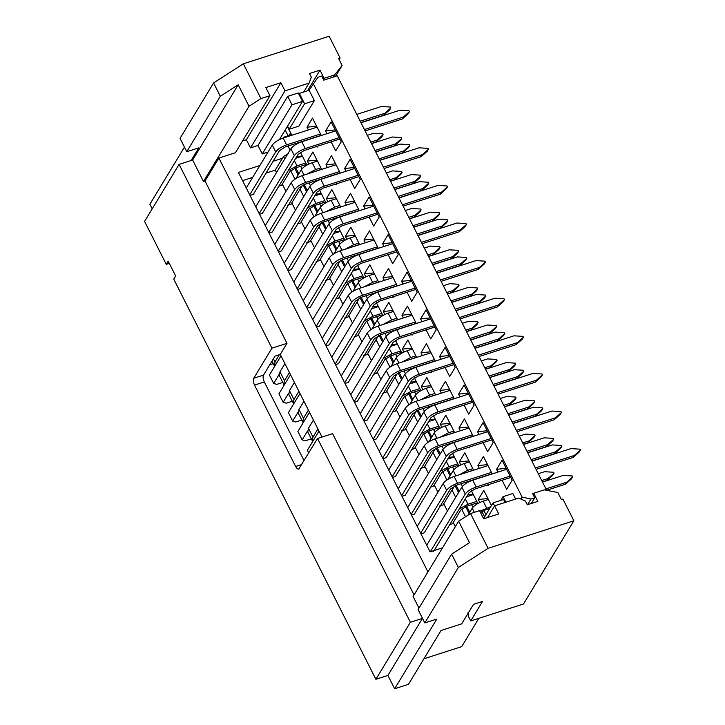 <?xml version="1.0" encoding="UTF-8"?>
<svg xmlns="http://www.w3.org/2000/svg" width="725" height="725" viewBox="0 0 725 725"><rect width="100%" height="100%" fill="white"/><g stroke="black" fill="none" stroke-linecap="round" stroke-linejoin="round"><path stroke-width="1.09" d="M299.334 468.577C298.328 469.755 297.105 469.066 295.655 466.51L254.52 385.084C253.243 382.247 252.98 379.972 253.723 378.269L271.938 348.172L179.093 164.376L144.583 221.406L166.27 264.344L168.182 261.172L175.658 275.971L173.746 279.143L375.876 679.298L410.395 622.268L317.55 438.471L298.691 469.12M573.865 520.786L488.106 548.336L458.354 567.467L424.796 622.911L418.062 609.589L451.621 554.145L469.474 542.662L458.635 521.202L470.534 513.545L479.56 510.645L483.675 518.792L498.718 513.952L494.613 505.814L518.683 498.075L525.435 501.066L527.311 504.772L537.841 501.383L533.727 493.245L544.257 489.864L557.842 492.52L561.368 499.507L562.872 499.017L573.865 520.786L523.504 603.988L470.724 620.944L482.524 601.451L473.498 604.351L461.698 623.853L441.045 630.487L408.465 684.309L394.645 688.75L387.911 675.428L375.876 679.298M169.297 263.365L166.27 264.344M152.205 208.809L149.885 204.214L184.449 147.112M387.911 675.428L422.43 618.398L410.395 622.268M418.968 608.094L413.087 596.448L458.635 521.202M414.038 594.872L332.594 433.641L317.55 438.471M304.092 460.71L264.308 381.948C263.03 379.103 262.758 376.837 263.501 375.124L275.002 356.12L280.267 354.425L286.982 343.333L271.938 348.172M286.982 343.333L204.985 181.014L203.48 181.495L192.642 160.026L179.093 164.376M423.926 658.771L461.698 646.637L478.826 618.343M424.796 622.911L436.831 619.05L394.645 688.75M191.137 160.515L198.804 147.837L186.769 151.706L180.036 138.384L213.594 82.94L243.355 63.8L329.114 36.25L340.107 58.009L339.155 59.586M280.267 354.425L322 437.039M427.949 571.907L218.887 158.041L204.985 181.014M218.887 158.041L235.435 152.721L269.954 95.691L260.928 98.591L249.028 106.249L203.48 181.495M249.028 106.249L238.181 84.78L192.642 160.026M238.181 84.78L220.328 96.262L186.769 151.706M307.518 90.779L320.006 70.144L309.475 73.533L311.342 77.231L309.077 83.121L303.693 92.002M442.504 547.846L430.052 551.843L238.398 172.423L259.876 165.517M273.026 161.294L282.442 158.267L283.52 156.491L288.577 153.582M290.082 150.111L288.006 146.006M283.874 137.823L283.584 137.252L288.097 135.802L287.598 136.626M285.188 130.056L288.097 135.802M268.023 152.06L262.269 153.908L258.009 145.471L250.487 147.891L246.373 139.744L242.549 140.976M470.724 620.944L468.631 616.803L468.096 612.263M470.534 513.545L488.106 548.336M451.621 554.145L458.354 567.467M220.328 96.262L213.594 82.94M260.928 98.591L243.355 63.8M269.954 95.691L265.839 87.553L280.892 82.713L284.998 90.861L309.077 83.121M320.006 70.144L324.12 78.291L334.651 74.911L342.127 65.477L338.602 58.498L340.107 58.009M269.763 364.784L273.252 363.66M279.053 374.562L273.669 383.462L269.41 375.024L281.001 355.875M273.669 383.462L276.742 384.386L282.75 382.465M288.55 393.367L283.167 402.266L278.907 393.829L290.498 374.671M283.167 402.266L286.239 403.191L292.248 401.26M298.048 412.163L292.664 421.062L288.405 412.625L299.996 393.476M292.664 421.062L295.737 421.995L301.745 420.065M307.545 430.967L302.162 439.867L297.903 431.429L309.493 412.271M302.162 439.867L305.234 440.791L311.243 438.861M308.778 452.971L307.4 450.234L318.991 431.076M242.549 180.652L252.681 177.398M265.83 173.175L275.246 170.148L282.442 158.267M284.998 90.861L250.487 147.891M258.009 145.471L287.734 96.362L298.265 92.981L302.524 101.418L279.424 139.581M302.524 101.418L291.994 104.799L262.269 153.908M291.994 104.799L287.734 96.362M280.892 82.713L246.373 139.744M494.613 505.814L487.499 517.559M494.586 505.86L493.073 502.878L483.575 518.583M493.073 502.878L503.603 499.498L505.098 502.443M342.127 65.477L335.548 76.352M334.651 74.911L333.346 77.058M545.762 490.154L546.215 489.411L337.279 75.79L323.74 80.149L323.404 79.478L324.12 78.291M533.727 493.245L533.011 494.432L532.676 493.77L533.591 493.471M275.246 170.148L276.479 172.586M449.156 524.818L453.669 523.368L455.327 526.658M439.658 506.023L444.171 504.573L447.425 510.998M430.161 487.218L434.683 485.768L437.927 492.202M420.672 468.423L425.185 466.972L428.43 473.398M411.175 449.618L415.688 448.168L418.932 454.602M401.677 430.813L406.19 429.363L409.435 435.798M392.18 412.017L396.693 410.567L399.937 416.993M382.682 393.213L387.195 391.763L390.44 398.197M373.185 374.417L377.698 372.967L380.942 379.392M363.687 355.612L368.2 354.163L371.445 360.597M354.19 336.817L358.703 335.358L361.947 341.792M344.692 318.012L349.205 316.562L352.45 322.987M335.195 299.208L339.708 297.757L342.952 304.192M325.697 280.412L330.21 278.962L333.455 285.387M316.2 261.607L320.713 260.157L323.966 266.592M306.702 242.812L311.215 241.362L314.469 247.787M297.205 224.007L301.718 222.557L304.971 228.982M287.707 205.202L292.22 203.752L295.474 210.187M278.21 186.407L282.723 184.957L285.976 191.382M321.211 135.33L285.414 146.84L279.46 150.664L253.315 194.409L250.034 195.46M262.405 213.34L259.532 214.256M340.206 172.94L304.4 184.44L298.455 188.264L272.31 232.009L269.029 233.06M281.4 250.941L278.527 251.865M359.201 210.54L323.395 222.04L317.45 225.865L291.296 269.609L288.015 270.661M300.386 288.541L297.513 289.465M378.196 248.14L342.39 259.641L336.445 263.465L310.291 307.21L307.01 308.261M319.381 326.141L316.508 327.066M397.191 285.741L361.385 297.241L355.431 301.074L329.286 344.81L326.005 345.87M338.376 363.742L335.503 364.666M416.186 323.341L380.38 334.85L374.426 338.675L348.281 382.41L345 383.471M357.371 401.351L354.498 402.266M435.172 360.941L399.375 372.451L393.421 376.275L367.276 420.02L363.995 421.071M376.366 438.951L373.493 439.876M454.167 398.551L418.37 410.051L412.416 413.875L386.271 457.62L382.99 458.671M395.361 476.552L392.488 477.476M473.162 436.151L437.365 447.651L431.411 451.476L405.266 495.22L401.985 496.272M414.356 514.152L411.483 515.076M492.157 473.751L456.36 485.252L450.406 489.085L424.261 532.821L420.98 533.881M469.755 512.258L466.71 506.24M459.251 491.459L456.152 485.324M450.76 474.648L447.715 468.631M440.256 453.859L437.157 447.724M431.765 437.048L428.729 431.031L439.495 427.569M421.261 416.259L418.162 410.123M412.77 399.448L409.734 393.43M402.266 378.658L399.167 372.514M393.775 361.847L390.739 355.83M383.271 341.058L380.172 334.914M374.78 324.247L371.744 318.23M364.276 303.449L361.177 297.313M355.785 286.638L352.749 280.629M345.281 265.848L342.182 259.713M336.79 249.038L333.754 243.02L344.529 239.558M326.295 228.248L323.187 222.113M317.804 211.437L314.759 205.42M307.3 190.648L304.192 184.503M298.809 173.837L295.764 167.819M467.163 495.891L467.462 496.489M471.594 504.663L472.908 507.255M461.028 483.756L462.387 486.43M448.168 458.291L448.467 458.88M452.599 467.063L453.913 469.655M442.042 446.147L443.392 448.829M429.173 420.681L429.472 421.279M433.604 429.463L434.918 432.055M423.047 408.547L424.397 411.229M410.178 383.081L410.477 383.679M414.609 391.862L415.923 394.454M404.052 370.946L405.402 373.629M391.183 345.481L391.491 346.079M395.623 354.262L396.928 356.854M385.057 333.346L386.407 336.028M372.188 307.88L372.496 308.478M376.628 316.662L377.933 319.245M366.062 295.746L367.412 298.428M353.193 270.28L353.501 270.878M357.633 279.053L358.938 281.644M347.067 258.145L348.417 260.819M334.207 232.68L334.506 233.269M338.638 241.452L339.943 244.044M328.072 220.536L329.431 223.218M315.212 195.07L315.511 195.668M319.643 203.852L320.948 206.444M309.077 182.936L310.436 185.618M296.217 157.47L296.516 158.068M300.648 166.252L301.953 168.843M323.404 79.478L321.683 76.071L317.922 77.285L309.131 90.262L299.353 93.407L304.582 103.766L289.148 129.267L298.927 126.132L314.36 100.621L309.131 90.262M527.546 504.691L530.963 499.045L534.724 497.839L533.011 494.432M534.724 497.839L531.307 503.485M293.752 282.007L328.878 223.98C330.972 221.17 334.606 218.832 339.789 216.965L373.692 206.063M377.136 212.878L343.224 223.771C338.04 225.647 334.406 227.985 332.313 230.786L297.187 288.822M306.684 307.618L332.675 264.679L329.241 257.864L303.249 300.812M279.324 354.724L274.974 361.911L274.702 366.279M284.2 385.084L279.297 375.632L279.986 371.834L284.472 380.716L289.42 372.541M284.934 363.66L279.986 371.834M312.747 319.607L347.873 261.58C349.958 258.78 353.601 256.442 358.784 254.566L392.687 243.672M396.131 250.478L362.219 261.372C357.035 263.248 353.401 265.586 351.308 268.386L316.182 326.422M283.792 384.513L284.472 380.716M294.432 382.456L289.483 390.63L288.795 394.436L293.697 403.888M325.679 345.227L351.67 302.28L348.236 295.474L322.244 338.412M298.917 391.346L293.969 399.511L293.281 403.317M303.195 422.684L298.292 413.241L298.981 409.435L303.467 418.316L308.415 410.142M303.929 401.26L298.981 409.435M331.742 357.217L366.868 299.18C368.952 296.38 372.596 294.042 377.779 292.166L411.682 281.273M415.126 288.079L381.214 298.981C376.03 300.848 372.396 303.186 370.303 305.995L335.177 364.022M302.778 422.122L303.467 418.316M313.427 420.065L308.478 428.23L307.79 432.037L312.692 441.489M344.674 382.827L370.665 339.88L367.231 333.074L341.239 376.012M317.913 428.946L312.964 437.112L312.276 440.918M350.737 394.817L385.854 336.781C387.947 333.98 391.591 331.642 396.765 329.766L430.677 318.873M434.121 325.679L400.209 336.581C395.025 338.448 391.391 340.786 389.298 343.596L354.172 401.623M363.669 420.428L389.66 377.48L386.226 370.674L360.234 413.612M369.732 432.417L404.849 374.39C406.942 371.581 410.586 369.243 415.76 367.367L449.672 356.473M453.116 363.288L419.204 374.182C414.02 376.058 410.386 378.396 408.293 381.196L373.167 439.223M382.664 458.028L408.655 415.09L405.221 408.275L379.22 451.222M388.718 470.017L423.844 411.99C425.938 409.181 429.572 406.843 434.755 404.976L468.667 394.074M472.111 400.889L438.199 411.782C433.015 413.658 429.381 415.996 427.288 418.796L392.162 476.832M401.659 495.628L427.65 452.69L424.207 445.875L398.215 488.822M407.713 507.618L442.839 449.591C444.933 446.79 448.567 444.452 453.75 442.576L487.662 431.683M491.097 438.489L457.194 449.382C452.01 451.258 448.376 453.596 446.283 456.397L411.157 514.433M420.654 533.228L446.645 490.29L443.202 483.484L417.21 526.423M426.708 545.227L461.834 487.191C463.928 484.391 467.562 482.052 472.745 480.177L506.657 469.283M510.092 476.089L476.189 486.983C471.005 488.858 467.362 491.197 465.278 494.006L430.315 551.761M477.485 502.778L466.755 506.222L460.801 510.047L452.509 523.749M454.475 486.013L443.011 504.944M458.49 465.169L447.76 468.622L441.806 472.446L433.514 486.14M435.48 448.413L424.025 467.344M428.765 431.022L422.811 434.846L414.528 448.539M416.485 410.812L405.03 429.744M420.509 389.968L409.77 393.421L403.816 397.246L395.533 410.939M397.49 373.212L386.035 392.134M401.514 352.368L390.775 355.812L384.821 359.645L376.538 373.339M378.495 335.603L367.04 354.534M382.519 314.768L371.78 318.212L365.826 322.045L357.543 335.738M359.5 298.002L348.045 316.934M363.524 277.167L352.785 280.611L346.84 284.436L338.548 298.129M340.505 260.402L329.05 279.333M333.79 243.011L327.845 246.835L319.553 260.529M321.51 222.802L310.055 241.733M325.534 201.958L314.804 205.411L308.85 209.235L300.558 222.928M302.524 185.201L291.06 204.124M306.539 164.358L295.809 167.81L289.855 171.635L281.563 185.328M249.708 194.817L275.699 151.869L272.256 145.063L246.264 188.002M255.762 206.806L290.888 148.77C292.982 145.97 296.616 143.632 301.799 141.756L335.711 130.863M339.146 137.677L305.243 148.571C300.059 150.438 296.416 152.785 294.323 155.585L259.206 213.612M268.703 232.417L294.694 189.47L291.251 182.664L265.259 225.611M274.757 244.407L309.883 186.379C311.977 183.57 315.611 181.232 320.794 179.365L354.706 168.463M358.141 175.278L324.229 186.171C319.054 188.047 315.411 190.385 313.318 193.185L278.201 251.222M287.698 270.017L313.689 227.079L310.246 220.264L284.254 263.211M398.977 197.943L437.991 185.41L447.017 185.953L447.461 186.842L441.434 192.216L402.42 204.758M300.648 288.115L336.074 229.58L342.028 225.756L377.834 214.247M447.461 186.842L446.265 188.817L440.238 194.2L403.109 206.127M440.238 194.2L441.434 192.216M329.241 257.864C331.334 255.064 334.968 252.726 340.152 250.85L374.064 239.957M413.757 227.206L438.362 219.294L447.379 219.838L447.823 220.726L441.797 226.109L417.201 234.012M377.498 246.772L343.596 257.665C338.412 259.532 334.769 261.87 332.675 264.679M417.89 235.38L440.601 228.085L441.797 226.109M417.972 235.543L456.986 223.01L466.003 223.554L466.456 224.442L460.429 229.816L421.415 242.358M319.643 325.715L355.069 267.181L361.023 263.356L396.82 251.856M466.456 224.442L465.26 226.427L459.233 231.801L422.104 243.727M459.233 231.801L460.429 229.816M348.236 295.474C350.329 292.664 353.963 290.326 359.147 288.459L393.059 277.557M432.752 264.806L457.357 256.904L466.374 257.447L466.818 258.336L460.792 263.71L436.196 271.612M396.493 284.372L362.582 295.265C357.407 297.141 353.764 299.479 351.67 302.28M436.885 272.99L459.596 265.694L460.792 263.71M436.967 273.144L475.981 260.61L484.998 261.154L485.451 262.042L479.424 267.425L440.41 279.959M338.638 363.316L374.064 304.781L380.018 300.957L415.815 289.456M485.451 262.042L484.255 264.027L478.228 269.401L441.099 281.327M478.228 269.401L479.424 267.425M367.231 333.074C369.324 330.265 372.958 327.927 378.142 326.06L412.045 315.157M451.748 302.407L476.343 294.504L485.369 295.048L485.813 295.936L479.787 301.31L455.191 309.212M415.488 321.972L381.577 332.866C376.393 334.742 372.759 337.08 370.665 339.88M455.88 310.59L478.591 303.295L479.787 301.31M455.962 310.753L494.976 298.211L503.993 298.754L504.446 299.642L498.419 305.026L459.405 317.559M357.633 400.916L393.059 342.381L399.013 338.557L434.81 327.057M504.446 299.642L503.25 301.627L497.214 307.001L460.094 318.937M497.214 307.001L498.419 305.026M386.226 370.674C388.31 367.874 391.953 365.536 397.137 363.66L431.04 352.767M470.743 340.007L495.338 332.104L504.355 332.648L504.808 333.536L498.782 338.91L474.177 346.822M434.483 359.573L400.572 370.466C395.388 372.342 391.754 374.68 389.66 377.48M474.875 348.19L497.586 340.895L498.782 338.91M474.957 348.353L513.971 335.82L522.988 336.364L523.441 337.252L517.414 342.626L478.4 355.159M376.628 438.525L412.054 379.991L418.008 376.157L453.805 364.657M523.441 337.252L522.236 339.228L516.209 344.602L479.089 356.537M516.209 344.602L517.414 342.626M405.221 408.275C407.305 405.474 410.948 403.136 416.132 401.26L450.035 390.367M489.737 377.607L514.333 369.705L523.35 370.248L523.803 371.137L517.777 376.52L493.172 384.422M453.478 397.173L419.567 408.066C414.383 409.942 410.749 412.28 408.655 415.09M493.87 385.791L516.581 378.495L517.777 376.52M493.952 385.954L532.966 373.42L541.983 373.964L542.436 374.852L536.409 380.226L497.386 392.76M395.614 476.126L431.049 417.591L437.003 413.767L472.8 402.257M542.436 374.852L541.231 376.828L535.204 382.211L498.084 394.137M535.204 382.211L536.409 380.226M424.207 445.875C426.3 443.075 429.943 440.737 435.118 438.861L469.03 427.968M508.733 415.217L533.328 407.305L542.345 407.849L542.798 408.737L536.772 414.12L512.167 422.022M472.473 434.773L438.562 445.676C433.378 447.542 429.744 449.881 427.65 452.69M512.865 423.391L535.567 416.096L536.772 414.12M512.947 423.554L551.961 411.021L560.978 411.564L561.431 412.452L555.395 417.827L516.381 430.369M414.609 513.726L450.044 455.191L455.989 451.367L491.795 439.858M561.431 412.452L560.226 414.428L554.199 419.811L517.079 431.737M554.199 419.811L555.395 417.827M443.202 483.484C445.295 480.675 448.929 478.337 454.113 476.461L488.025 465.568M527.728 452.817L552.323 444.914L561.34 445.458L561.793 446.346L555.767 451.72L531.162 459.623M491.468 472.383L457.557 483.276C452.373 485.152 448.739 487.49 446.645 490.29M531.86 461L554.562 453.696L555.767 451.72M531.942 461.154L570.956 448.621L579.973 449.165L580.417 450.053L574.39 455.436L535.376 467.969M433.604 551.326L469.039 492.792L474.984 488.967L510.79 477.467M580.417 450.053L579.221 452.038L573.194 457.412L536.074 469.338M573.194 457.412L574.39 455.436M490.825 506.594L479.841 511.188M480.53 512.566L485.378 509.938L489.629 508.569M546.496 490.299L565.464 484.209L566.66 482.225L545.943 488.886M474.331 512.33L472.229 508.162L467.969 515.194M472.229 508.162C474.322 505.361 477.956 503.023 483.14 501.147L488.387 499.462M542.499 482.071L563.216 475.419L572.233 475.963L572.687 476.851L566.66 482.225M542.418 481.907L546.831 480.494L548.028 478.518L541.593 480.584M476.796 501.401L467.951 504.247L459.324 508.841M466.637 496.752L473.353 494.595M538.149 473.769L544.593 471.703L553.61 472.247L554.054 473.135L548.028 478.518M472.836 468.667L467.589 470.353L459.043 474.884M464.299 473.189L473.525 470.036M527.646 452.654L546.469 446.6L547.665 444.624L526.948 451.276M455.925 475.881L453.234 470.561L447.914 479.361M453.234 470.561C455.327 467.752 458.961 465.414 464.145 463.547L469.392 461.861M523.513 444.47L544.221 437.818L553.248 438.362L553.692 439.25L547.665 444.624M523.432 444.307L527.836 442.893L529.033 440.909L522.598 442.984M457.801 463.801L448.956 466.637L440.329 471.241M447.642 459.152L454.358 456.995M519.154 436.169L525.598 434.103L534.615 434.647L535.059 435.535L529.033 440.909M453.841 431.067L448.594 432.752L440.048 437.284M445.304 435.589L454.539 432.435M508.651 415.053L527.474 409L528.67 407.024L507.953 413.676M436.93 438.281L434.239 432.961L428.919 441.752M434.239 432.961C436.332 430.152 439.966 427.813 445.15 425.938L450.397 424.252M504.518 406.87L525.235 400.209L534.252 400.753L534.697 401.641L528.67 407.024M504.437 406.707L508.841 405.293L510.037 403.308L503.603 405.375M438.806 426.2L429.961 429.037L421.334 433.632M428.656 421.542L435.362 419.385M500.159 398.569L506.603 396.502L515.62 397.046L516.064 397.934L510.037 403.308M434.846 393.467L429.599 395.152L421.053 399.674M426.309 397.989L435.544 394.835M489.656 377.453L508.479 371.399L509.675 369.424L488.958 376.076M417.935 400.68L415.244 395.352L409.924 404.151M415.244 395.352C417.337 392.551 420.98 390.213 426.155 388.337L431.411 386.652M485.523 369.27L506.24 362.609L515.257 363.153L515.702 364.041L509.675 369.424M485.442 369.107L489.846 367.693L491.052 365.708L484.608 367.774M419.811 388.6L410.966 391.437L402.339 396.031M409.661 383.942L416.368 381.785M481.173 360.968L487.608 358.902L496.625 359.446L497.078 360.334L491.052 365.708M415.851 355.857L410.604 357.552L402.058 362.074M407.314 360.388L416.549 357.235M470.661 339.844L489.484 333.799L490.68 331.814L469.963 338.475M398.94 363.08L396.249 357.751L390.929 366.551M396.249 357.751C398.342 354.951 401.985 352.613 407.169 350.737L412.416 349.051M466.528 331.66L487.245 325.008L496.263 325.552L496.707 326.44L490.68 331.814M466.447 331.506L470.851 330.083L472.057 328.108L465.749 330.129M400.816 350.991L391.971 353.836L383.344 358.431M390.666 346.342L397.382 344.185M462.314 323.323L468.613 321.293L477.63 321.837L478.083 322.725L472.057 328.108M396.856 318.257L391.609 319.942L383.063 324.474M388.319 322.788L397.554 319.634M451.666 302.243L470.489 296.199L471.685 294.214L450.968 300.875M379.945 325.48L377.263 320.151L371.934 328.951M377.263 320.151C379.347 317.351 382.99 315.013 388.174 313.137L393.421 311.451M447.533 294.06L468.25 287.408L477.267 287.952L477.712 288.84L471.685 294.214M447.452 293.897L451.856 292.483L453.062 290.507L446.754 292.528M381.821 313.39L372.976 316.236L364.349 320.831M371.671 308.741L378.387 306.584M443.319 285.722L449.618 283.692L458.635 284.236L459.088 285.124L453.062 290.507M377.861 280.657L372.614 282.342L364.077 286.873M369.324 285.179L378.559 282.034M432.671 264.643L451.494 258.598L452.699 256.614L431.982 263.275M360.95 287.87L358.268 282.551L352.939 291.35M358.268 282.551C360.361 279.741 363.995 277.403 369.179 275.536L374.426 273.851M428.538 256.46L449.255 249.808L458.272 250.352L458.726 251.24L452.699 256.614M428.457 256.297L432.87 254.883L434.067 252.898L427.623 254.973M362.826 275.79L353.99 278.636L345.354 283.23M352.676 271.141L359.392 268.984M424.188 248.158L430.623 246.092L439.64 246.636L440.093 247.524L434.067 252.898M358.875 243.056L353.619 244.742L345.082 249.273M350.338 247.578L359.564 244.425M413.676 227.043L432.499 220.989L433.704 219.013L412.987 225.665M341.964 250.27L339.273 244.95L333.944 253.75M339.273 244.95C341.366 242.141 345 239.803 350.184 237.936L355.431 236.241M409.543 218.859L430.26 212.198L439.278 212.742L439.731 213.63L433.704 219.013M409.462 218.696L413.875 217.282L415.072 215.298L408.628 217.373M343.831 238.19L334.995 241.026L326.368 245.63M333.681 233.532L340.397 231.375M405.193 210.558L411.628 208.492L420.645 209.036L421.098 209.924L415.072 215.298M339.88 205.456L334.633 207.142L326.087 211.664M331.343 209.978L340.569 206.824M394.681 189.442L413.504 183.389L414.709 181.413L393.992 188.065M322.969 212.67L320.278 207.341L314.949 216.141M320.278 207.341C322.371 204.541 326.005 202.203 331.189 200.327L336.436 198.641M390.548 181.259L411.265 174.598L420.282 175.142L420.736 176.03L414.709 181.413M390.467 181.096L394.88 179.682L396.077 177.698L389.642 179.764M324.845 200.589L316 203.426L307.373 208.021M314.686 195.931L321.402 193.774M386.198 172.958L392.633 170.892L401.659 171.435L402.103 172.323L396.077 177.698M320.885 167.856L315.638 169.541L307.092 174.063M312.348 172.378L321.574 169.224M375.686 151.833L394.518 145.788L395.714 143.813L374.997 150.465M303.974 175.069L301.283 169.741L295.954 178.54M301.283 169.741C303.376 166.94 307.01 164.602 312.194 162.726L317.441 161.041M371.553 143.659L392.27 136.998L401.288 137.542L401.741 138.43L395.714 143.813M371.472 143.496L375.885 142.073L377.082 140.097L370.647 142.163M305.85 162.989L297.005 165.826L288.378 170.42M295.691 158.331L302.407 156.174M367.203 135.358L373.647 133.282L382.664 133.826L383.108 134.714L377.082 140.097M272.256 145.063C274.349 142.254 277.983 139.916 283.167 138.049L317.079 127.156M356.772 114.396L381.377 106.493L390.394 107.037L390.847 107.925L384.821 113.299L360.216 121.202M320.522 133.962L286.611 144.855C281.427 146.731 277.793 149.069 275.699 151.869M360.914 122.579L383.616 115.284L384.821 113.299M360.996 122.742L400.01 110.2L409.027 110.744L409.471 111.632L403.444 117.015L364.43 129.548M262.658 212.914L298.093 154.38L304.038 150.546L339.844 139.046M409.471 111.632L408.275 113.617L402.248 118.991L365.128 130.926M402.248 118.991L403.444 117.015M291.251 182.664C293.344 179.863 296.978 177.525 302.162 175.649L336.074 164.756M375.767 151.996L400.372 144.094L409.389 144.637L409.833 145.526L403.807 150.9L379.211 158.811M339.508 171.562L305.606 182.455C300.422 184.331 296.788 186.669 294.694 189.47M379.9 160.18L402.611 152.884L403.807 150.9M379.982 160.343L419.005 147.809L428.022 148.353L428.466 149.241L422.439 154.615L383.425 167.149M281.653 250.515L317.079 191.98L323.033 188.147L358.839 176.646M428.466 149.241L427.27 151.217L421.243 156.6L384.114 168.526M421.243 156.6L422.439 154.615M310.246 220.264C312.339 217.464 315.973 215.126 321.157 213.25L355.069 202.357M394.763 189.597L419.367 181.694L428.384 182.238L428.828 183.126L422.802 188.509L398.206 196.412M358.503 209.163L324.601 220.065C319.417 221.932 315.774 224.27 313.689 227.079M398.895 197.78L421.606 190.485L422.802 188.509M290.127 135.811L291.214 134.016M290.625 132.847L288.523 136.327M447.823 220.726L446.627 222.711L440.601 228.085M466.818 258.336L465.622 260.311L459.596 265.694M485.813 295.936L484.617 297.912L478.591 303.295M504.808 333.536L503.612 335.512L497.586 340.895M523.803 371.137L522.607 373.121L516.581 378.495M542.798 408.737L541.602 410.722L535.567 416.096M561.793 446.346L560.588 448.322L554.562 453.696M572.687 476.851L571.49 478.826L565.464 484.209M554.054 473.135L552.858 475.12L546.831 480.494M553.692 439.25L552.495 441.226L546.469 446.6M535.059 435.535L533.863 437.51L527.836 442.893M534.697 401.641L533.5 403.626L527.474 409M516.064 397.934L514.868 399.91L508.841 405.293M515.702 364.041L514.505 366.025L508.479 371.399M497.078 360.334L495.873 362.31L489.846 367.693M496.707 326.44L495.51 328.416L489.484 333.799M478.083 322.725L476.878 324.709L470.851 330.083M477.712 288.84L476.515 290.816L470.489 296.199M459.088 285.124L457.892 287.109L451.856 292.483M458.726 251.24L457.52 253.215L451.494 258.598M440.093 247.524L438.897 249.509L432.87 254.883M439.731 213.63L438.525 215.615L432.499 220.989M421.098 209.924L419.902 211.899L413.875 217.282M420.736 176.03L419.539 178.015L413.504 183.389M402.103 172.323L400.907 174.299L394.88 179.682M401.741 138.43L400.544 140.414L394.518 145.788M383.108 134.714L381.912 136.699L375.885 142.073M390.847 107.925L389.642 109.901L383.616 115.284M409.833 145.526L408.637 147.51L402.611 152.884M428.828 183.126L427.632 185.111L421.606 190.485M298.872 94.187L299.353 93.407M546.215 489.411L544.611 489.928M287.381 126.431L291.84 135.258M295.972 143.441L296.353 144.193M300.431 152.268L306.902 165.083M314.967 181.042L315.348 181.803M319.426 189.868L325.897 202.683M333.962 218.642L334.343 219.403M338.421 227.469L344.892 240.283M352.957 256.251L353.338 257.003M357.416 265.069L363.887 277.883M371.952 293.852L372.333 294.604M376.411 302.678L382.882 315.484M390.947 331.452L391.328 332.204M395.406 340.279L401.877 353.084M409.942 369.052L410.323 369.804M414.401 377.879L420.872 390.693M428.937 406.653L429.318 407.414M433.396 415.479L439.867 428.294M447.932 444.262L448.313 445.014M452.382 453.08L458.862 465.894M466.918 481.862L467.308 482.614M471.377 490.68L477.847 503.494M481.926 511.56L484.608 516.871M302.298 155.966L296.779 156.537M321.293 193.566L315.774 194.146M340.288 231.166L334.769 231.746M359.283 268.767L353.764 269.347M378.278 306.376L372.75 306.947M397.273 343.976L391.745 344.547M416.268 381.577L410.74 382.157M435.263 419.177L429.735 419.757M454.258 456.777L448.73 457.357M473.244 494.387L467.725 494.957M530.963 499.045L522.1 497.078L313.209 83.529M500.785 500.404L503.05 496.661L512.829 493.517L515.629 499.063M520.903 499.063L522.1 497.078M327.002 133.663L325.616 130.917L331.135 121.809L341.23 141.792L335.711 150.9L331.135 141.846M317.713 146.16L317.088 147.184L316.725 146.477M308.379 129.947L306.992 127.201L312.502 118.093L321.293 135.493M308.859 164.067L307.355 161.095L312.865 151.987L321.655 169.387M318.076 180.045L317.767 180.552M345.997 171.263L344.611 168.517L350.13 159.409L360.225 179.392L354.706 188.5L350.13 179.447M336.699 183.76L336.083 184.793L335.72 184.078M327.374 167.547L325.987 164.802L331.497 155.694L340.288 173.094M327.845 201.668L326.35 198.695L331.86 189.587L340.65 206.988M337.071 217.645L336.763 218.153M364.992 208.863L363.606 206.118L369.125 197.01L379.22 216.993L373.701 226.1L369.125 217.047M355.694 221.361L355.069 222.394L354.715 221.678M346.369 205.148L344.982 202.411L350.492 193.294L359.283 210.703M346.84 239.268L345.345 236.296L350.855 227.188L359.645 244.588M356.066 255.254L355.757 255.753M383.987 246.464L382.601 243.718L388.111 234.61L398.206 254.593L392.696 263.71L388.12 254.647M374.689 258.961L374.064 259.994L373.71 259.278M365.355 242.757L363.968 240.011L369.487 230.903L378.278 248.303M365.835 276.868L364.34 273.896L369.85 264.788L378.64 282.188M375.052 292.855L374.752 293.353M402.982 284.064L401.596 281.318L407.106 272.21L417.201 292.202L411.691 301.31L407.115 292.248M393.684 296.561L393.059 297.594L392.696 296.878M384.35 280.358L382.963 277.612L388.482 268.504L397.273 285.904M384.83 314.469L383.335 311.496L388.845 302.388L397.635 319.798M394.047 330.455L393.748 330.953M421.977 321.673L420.591 318.928L426.101 309.82L436.196 329.803L430.686 338.91L426.11 329.848M412.679 334.171L412.054 335.195L411.691 334.488M403.345 317.958L401.958 315.212L407.477 306.104L416.268 323.504M403.825 352.078L402.321 349.106L407.84 339.998L416.63 357.398M413.042 368.055L412.743 368.563M440.972 359.274L439.586 356.528L445.096 347.42L455.191 367.403L449.681 376.511L445.105 367.457M431.674 371.771L431.049 372.804L430.686 372.088M422.34 355.558L420.953 352.812L426.463 343.704L435.254 361.104M422.82 389.678L421.316 386.706L426.835 377.598L435.625 394.998M432.037 405.656L431.737 406.163M459.967 396.874L458.581 394.128L464.091 385.02L474.186 405.003L468.676 414.111L464.1 405.058M450.669 409.371L450.044 410.404L449.681 409.688M441.335 393.158L439.948 390.413L445.458 381.305L454.249 398.705M441.815 427.279L440.311 424.306L445.83 415.198L454.62 432.598M451.032 443.265L450.733 443.763M478.962 434.474L477.576 431.728L483.086 422.621L493.181 442.603L487.671 451.711L483.095 442.658M469.664 446.972L469.039 448.005L468.676 447.289M460.33 430.768L458.943 428.022L464.453 418.905L473.244 436.314M460.81 464.879L459.306 461.907L464.816 452.799L473.606 470.199M470.027 480.865L469.718 481.364M497.957 472.075L496.571 469.329L502.081 460.221L512.176 480.213L506.666 489.321L502.09 480.258M488.659 484.572L488.034 485.605L487.671 484.889M479.325 468.368L477.938 465.622L483.448 456.514L492.239 473.914M485.949 514.65L483.865 510.527M479.805 502.479L478.301 499.507L483.811 490.399L491.459 505.543M289.148 129.267L287.562 126.132M304.582 103.766L314.36 100.621M503.05 496.661L505.851 502.198M335.231 129.911L325.616 130.917M316.598 126.204L306.992 127.201M316.961 160.089L307.355 161.095M354.226 167.511L344.611 168.517M335.593 163.805L325.987 164.802M335.956 197.689L326.35 198.695M373.212 205.121L363.606 206.118M354.588 201.405L344.982 202.411M354.951 235.299L345.345 236.296M392.207 242.721L382.601 243.718M373.583 239.005L363.968 240.011M373.946 272.899L364.34 273.896M411.202 280.321L401.596 281.318M392.578 276.606L382.963 277.612M392.941 310.499L383.335 311.496M430.197 317.922L420.591 318.928M411.564 314.215L401.958 315.212M411.936 348.1L402.321 349.106M449.192 355.522L439.586 356.528M430.559 351.815L420.953 352.812M430.931 385.7L421.316 386.706M468.187 393.122L458.581 394.128M449.554 389.416L439.948 390.413M449.917 423.3L440.311 424.306M487.182 430.732L477.576 431.728M468.549 427.016L458.943 428.022M468.912 460.91L459.306 461.907M506.177 468.332L496.571 469.329M487.544 464.616L477.938 465.622M487.907 498.51L478.301 499.507M301.772 464.544L295.655 466.51M264.308 381.948L254.52 385.084M263.501 375.124L253.723 378.269M469.057 513.4L465.649 506.63M458.562 492.601L455.092 485.732M450.071 475.79L446.654 469.03M439.567 455.001L436.097 448.132M431.076 438.19L427.659 431.429M420.572 417.401L417.102 410.531M412.081 400.59L408.664 393.829M401.577 379.8L398.107 372.931M393.086 362.989L389.669 356.229M382.583 342.2L379.112 335.322M374.091 325.389L370.674 318.628M363.587 304.591L360.117 297.721M355.096 287.78L351.679 281.019M344.593 266.99L341.122 260.121M336.101 250.179L332.684 243.419M325.597 229.39L322.127 222.521M317.106 212.579L313.689 205.818M306.603 191.79L303.132 184.92M298.111 174.979L294.694 168.218M465.513 516.78L461.626 509.086M455.69 497.341L452.019 490.064M446.935 479.995L442.64 471.486M436.704 459.732L433.024 452.463M427.94 442.386L423.645 433.885M417.709 422.131L414.029 414.863M408.945 404.786L404.65 396.285M398.714 384.531L395.034 377.263M389.95 367.185L385.655 358.685M379.719 346.931L376.039 339.663M370.955 329.585L366.66 321.084M360.724 309.33L357.053 302.053M351.96 291.985L347.665 283.475M341.729 271.73L338.058 264.453M332.965 254.384L328.67 245.875M322.734 234.121L319.063 226.852M313.97 216.775L309.675 208.274M303.739 196.52L300.068 189.252M294.975 179.175L290.68 170.674M284.744 158.92L283.52 156.491M332.313 230.786L328.878 223.98M273.397 358.775L274.974 361.911M351.308 268.386L347.873 261.58M289.483 390.63L293.969 399.511M370.303 305.995L366.868 299.18M308.478 428.23L312.964 437.112M389.298 343.596L385.854 336.781M408.293 381.196L404.849 374.39M427.288 418.796L423.844 411.99M446.283 456.397L442.839 449.591M465.278 494.006L461.834 487.191M294.323 155.585L290.888 148.77M313.318 193.185L309.883 186.379M339.789 216.965L343.224 223.771M343.596 257.665L340.152 250.85M358.784 254.566L362.219 261.372M362.582 295.265L359.147 288.459M377.779 292.166L381.214 298.981M381.577 332.866L378.142 326.06M396.765 329.766L400.209 336.581M400.572 370.466L397.137 363.66M415.76 367.367L419.204 374.182M419.567 408.066L416.132 401.26M434.755 404.976L438.199 411.782M438.562 445.676L435.118 438.861M453.75 442.576L457.194 449.382M457.557 483.276L454.113 476.461M472.745 480.177L476.189 486.983M286.611 144.855L283.167 138.049M301.799 141.756L305.243 148.571M305.606 182.455L302.162 175.649M320.794 179.365L324.229 186.171M324.601 220.065L321.157 213.25M486.584 507.953L483.14 501.147M467.951 504.247L465.296 498.981M467.589 470.353L464.145 463.547M448.956 466.637L446.301 461.381M448.594 432.752L445.15 425.938M429.961 429.037L427.306 423.772M429.599 395.152L426.155 388.337M410.966 391.437L408.311 386.171M410.604 357.552L407.169 350.737M391.971 353.836L389.316 348.571M391.609 319.942L388.174 313.137M372.976 316.236L370.321 310.971M372.614 282.342L369.179 275.536M353.99 278.636L351.326 273.37M353.619 244.742L350.184 237.936M334.995 241.026L332.331 235.761M334.633 207.142L331.189 200.327M316 203.426L313.336 198.161M315.638 169.541L312.194 162.726M297.005 165.826L294.341 160.56M271.975 361.123L274.295 365.717"/></g></svg>
